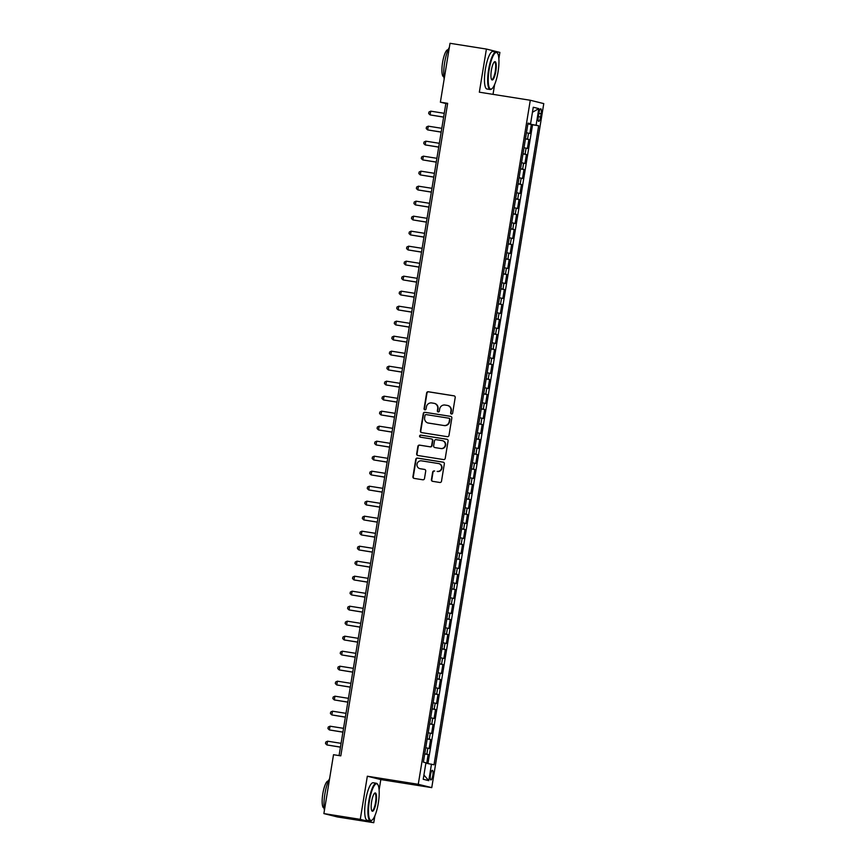 <?xml version="1.0" encoding="UTF-8"?>
<svg xmlns="http://www.w3.org/2000/svg" width="866" height="866" viewBox="0 0 866 866"><rect width="100%" height="100%" fill="white"/><g stroke="black" fill="none" stroke-linecap="round" stroke-linejoin="round"><path stroke-width="1.3" d="M451.467 414.035A1.05 1.018 -76 0 0 452.637 413.169L455.202 397.526A1.494 1.451 -76 0 0 454.011 395.827L428.302 391.746A1.494 1.451 -76 0 0 426.624 393.002L424.069 408.644A1.05 1.018 -76 0 0 424.903 409.835A1.05 1.018 -76 0 0 426.061 408.958L426.397 406.933A4.774 4.622 -76 0 1 431.744 402.95L433.888 403.285A4.774 4.622 -76 0 1 437.687 408.72L437.352 410.744A1.05 1.018 -76 0 0 438.185 411.935A1.05 1.018 -76 0 0 439.354 411.058L439.679 409.033A4.774 4.622 -76 0 1 445.027 405.05L447.17 405.385A4.774 4.622 -76 0 1 450.97 410.83L450.634 412.855A1.05 1.018 -76 0 0 451.467 414.035M432.805 775.416A4.86 1.202 99 0 0 432.405 770.318A4.86 1.202 99 0 0 430.478 774.832A4.86 1.202 99 0 0 430.878 779.93A4.86 1.202 99 0 0 432.805 775.416M432.686 481.344A1.494 1.451 -76 0 1 431.788 479.721L433 472.284A1.494 1.451 -76 0 1 434.678 471.039L434.31 470.952A1.494 1.451 -76 0 0 432.643 472.197L431.42 479.634A1.494 1.451 -76 0 0 432.61 481.334L439.82 482.47A1.494 1.451 -76 0 0 441.498 481.225L444.334 463.851A1.494 1.451 -76 0 0 443.154 462.152L417.434 458.082A1.494 1.451 -76 0 0 415.767 459.326L412.92 476.701A1.494 1.451 -76 0 0 414.11 478.4L422.825 479.786A1.494 1.451 -76 0 0 424.492 478.541L425.715 471.104A1.494 1.451 -76 0 0 424.524 469.404L420.205 468.723A3.994 3.865 -76 0 0 420.562 468.809L419.88 468.658A3.994 3.865 -76 0 0 420.205 468.723M437.135 471.396A3.994 3.865 -76 0 0 441.563 468.225A3.994 3.865 -76 0 0 438.423 463.526L421.493 460.842A3.994 3.865 -76 0 0 417.055 464.014A3.994 3.865 -76 0 0 419.88 468.658M379.113 789.987L380.813 779.573L367.336 776.217L360.267 819.355L323.884 813.585L337.361 816.941L373.755 822.7L374.891 815.783M367.336 776.217L418.267 784.293L530.284 100.261L543.772 103.606L431.755 787.638L418.267 784.293M498.859 58.704L499.888 52.415L486.411 49.059L479.342 92.186L530.284 100.261M486.411 49.059L450.017 43.3L440.383 102.177L445.849 103.541L339.071 755.585M323.884 813.585L333.518 754.708L340.803 755.866L447.657 103.335L440.383 102.177M447.321 436.68A1.494 1.451 -76 0 0 448.989 435.436L451.835 418.061A1.494 1.451 -76 0 0 450.645 416.362L424.935 412.292A1.494 1.451 -76 0 0 423.268 413.537L420.421 430.911A1.494 1.451 -76 0 0 421.612 432.61L447.321 436.68M448.09 440.956L445.243 458.33A1.494 1.451 -76 0 1 443.576 459.575L417.856 455.505A1.494 1.451 -76 0 1 416.665 453.806L417.888 446.369A1.494 1.451 -76 0 1 419.555 445.124L429.991 446.78A1.494 1.451 -76 0 0 431.658 445.535L432.459 440.599A1.494 1.451 -76 0 0 431.279 438.9L420.421 437.178A1.05 1.018 -76 0 1 419.599 435.944A1.05 1.018 -76 0 1 420.757 435.122L446.899 439.257A1.494 1.451 -76 0 1 448.09 440.956M426.721 763.314L428.161 754.513L424.719 753.972M424.751 753.777L426.83 754.189L427.815 748.181L429.146 748.516L430.619 739.51L427.176 738.969M427.209 738.774L429.287 739.185L430.272 733.188L431.604 733.513L433.076 724.517L429.633 723.965M429.666 723.77L431.744 724.182L432.729 718.185L434.05 718.509L435.533 709.514L432.091 708.962M432.112 708.778L434.202 709.178L435.187 703.181L436.507 703.517L437.99 694.51L434.537 693.969M434.57 693.774L436.659 694.186L437.633 688.178L438.965 688.513L440.437 679.507L436.994 678.966M437.027 678.771L439.116 679.182L440.09 673.185L441.422 673.51L442.894 664.514L439.452 663.962M439.484 663.767L441.573 664.179L442.548 658.182L443.879 658.506L445.351 649.511L441.909 648.959M441.941 648.775L444.02 649.175L445.005 643.178L446.336 643.514L447.809 634.507L444.366 633.966M444.399 633.771L446.477 634.183L447.462 628.175L448.794 628.51L450.266 619.504L446.824 618.963M446.856 618.768L448.934 619.179L449.919 613.182L451.251 613.507L452.723 604.511L449.281 603.959M449.313 603.764L451.392 604.176L452.377 598.179L453.708 598.503L455.18 589.508L451.738 588.956M451.771 588.772L453.849 589.172L454.834 583.175L456.166 583.511L457.638 574.504L454.195 573.963M454.228 573.768L456.306 574.18L457.291 568.172L458.623 568.507L460.095 559.501L456.653 558.96M456.685 558.765L458.764 559.176L459.749 553.179L461.08 553.504L462.552 544.508L459.11 543.956M459.142 543.761L461.221 544.173L462.206 538.176L463.537 538.5L465.01 529.505L461.567 528.953M461.6 528.769L463.678 529.169L464.663 523.172L465.995 523.508L467.467 514.501L464.024 513.96M464.046 513.765L466.135 514.177L467.12 508.169L468.441 508.504L469.924 499.498L466.471 498.957M466.503 498.762L468.593 499.173L469.567 493.176L470.898 493.501L472.381 484.505L468.928 483.953M468.961 483.758L471.05 484.17L472.024 478.173L473.356 478.497L474.828 469.502L471.385 468.961M471.418 468.766L473.507 469.166L474.481 463.169L475.813 463.505L477.285 454.498L473.843 453.957M473.875 453.762L475.954 454.174L476.939 448.166L478.27 448.501L479.742 439.495L476.3 438.954M476.332 438.759L478.411 439.17L479.396 433.173L480.727 433.498L482.2 424.502L478.757 423.95M478.79 423.755L480.868 424.167L481.853 418.17L483.185 418.495L484.657 409.499L481.215 408.958M481.247 408.763L483.325 409.163L484.31 403.166L485.642 403.502L487.114 394.495L483.672 393.954M483.704 393.759L485.783 394.171L486.768 388.163L488.099 388.498L489.571 379.492L486.129 378.951M486.162 378.756L488.24 379.167L489.225 373.17L490.557 373.495L492.029 364.499L488.586 363.947M488.619 363.752L490.697 364.164L491.682 358.167L493.014 358.492L494.486 349.496L491.044 348.955M491.076 348.76L493.155 349.16L494.14 343.163L495.471 343.499L496.943 334.493L493.501 333.951M493.533 333.756L495.612 334.168L496.597 328.16L497.928 328.495L499.401 319.489L495.958 318.948M495.991 318.753L498.069 319.164L499.054 313.167L500.375 313.492L501.858 304.496L498.405 303.944M498.437 303.75L500.526 304.161L501.501 298.164L502.832 298.489L504.315 289.493L500.862 288.952M500.894 288.757L502.984 289.157L503.958 283.16L505.289 283.496L506.762 274.49L503.319 273.948M503.352 273.753L505.441 274.165L506.415 268.157L507.747 268.492L509.219 259.486L505.776 258.945M505.809 258.75L507.898 259.161L508.872 253.164L510.204 253.489L511.676 244.493L508.234 243.941M508.266 243.747L510.345 244.158L511.33 238.161L512.661 238.486L514.133 229.49L510.691 228.949M510.724 228.754L512.802 229.154L513.787 223.157L515.118 223.493L516.591 214.487L513.148 213.945M513.181 213.75L515.259 214.162L516.244 208.154L517.576 208.489L519.048 199.483L515.606 198.942M515.638 198.747L517.716 199.158L518.702 193.161L520.033 193.486L521.505 184.49L518.063 183.938M518.095 183.744L520.174 184.155L521.159 178.158L522.49 178.483L523.962 169.487L520.52 168.946M520.553 168.751L522.631 169.151L523.616 163.154L524.948 163.49L526.42 154.484L522.977 153.942M523.01 153.747L525.088 154.159L526.073 148.151L527.405 148.487L528.877 139.48L525.467 138.744M525.435 138.939L528.877 139.48M538.869 113.165L538.327 116.466A4.709 1.158 99 0 0 538.717 121.402A4.709 1.158 99 0 0 540.59 117.018L541.131 113.727A4.709 1.158 99 0 0 540.741 108.791A4.709 1.158 99 0 0 538.869 113.165M425.866 763.163L434.018 764.786L538.663 125.754L527.924 123.697M431.474 764.148L428.767 780.656L423.225 779.281L425.931 762.773L423.377 762.145L528.022 123.113L530.577 123.741L533.272 107.243L538.814 108.618L536.119 125.126M427.956 763.531L532.558 124.791L531.334 124.487L529.862 133.483L526.441 132.747M525.088 154.159L526.42 154.484M522.631 169.151L523.962 169.487M520.174 184.155L521.505 184.49M517.716 199.158L519.048 199.483M515.259 214.162L516.591 214.487M512.802 229.154L514.133 229.49M510.345 244.158L511.676 244.493M507.898 259.161L509.219 259.486M505.441 274.165L506.762 274.49M502.984 289.157L504.315 289.493M500.526 304.161L501.858 304.496M498.069 319.164L499.401 319.489M495.612 334.168L496.943 334.493M493.155 349.16L494.486 349.496M490.697 364.164L492.029 364.499M488.24 379.167L489.571 379.492M485.783 394.171L487.114 394.495M483.325 409.163L484.657 409.499M480.868 424.167L482.2 424.502M478.411 439.17L479.742 439.495M475.954 454.174L477.285 454.498M473.507 469.166L474.828 469.502M471.05 484.17L472.381 484.505M468.593 499.173L469.924 499.498M466.135 514.177L467.467 514.501M463.678 529.169L465.01 529.505M461.221 544.173L462.552 544.508M458.764 559.176L460.095 559.501M456.306 574.18L457.638 574.504M453.849 589.172L455.18 589.508M451.392 604.176L452.723 604.511M448.934 619.179L450.266 619.504M446.477 634.183L447.809 634.507M444.02 649.175L445.351 649.511M441.573 664.179L442.894 664.514M439.116 679.182L440.437 679.507M436.659 694.186L437.99 694.51M434.202 709.178L435.533 709.514M431.744 724.182L433.076 724.517M429.287 739.185L430.619 739.51M426.83 754.189L428.161 754.513M360.267 819.355L373.755 822.7M380.813 779.573L431.755 787.638M493.025 94.351L494.638 84.489M447.581 103.812L445.849 103.541M527.892 123.935L531.334 124.487M532.558 124.791L538.663 125.754M527.979 123.416L530.577 123.741M526.073 148.151L523.984 147.75M523.616 163.154L521.538 162.743M521.159 178.158L519.08 177.746M518.702 193.161L516.623 192.75M516.244 208.154L514.166 207.753M513.787 223.157L511.709 222.746M511.33 238.161L509.251 237.749M508.872 253.164L506.794 252.753M506.415 268.157L504.337 267.756M503.958 283.16L501.879 282.749M501.501 298.164L499.422 297.752M499.054 313.167L496.965 312.756M496.597 328.16L494.508 327.749M494.14 343.163L492.05 342.752M491.682 358.167L489.604 357.755M489.225 373.17L487.147 372.759M486.768 388.163L484.689 387.752M484.31 403.166L482.232 402.755M481.853 418.17L479.775 417.758M479.396 433.173L477.318 432.762M476.939 448.166L474.86 447.754M474.481 463.169L472.403 462.758M472.024 478.173L469.946 477.761M469.567 493.176L467.488 492.765M467.12 508.169L465.031 507.757M464.663 523.172L462.574 522.761M462.206 538.176L460.117 537.764M459.749 553.179L457.659 552.768M457.291 568.172L455.213 567.76M454.834 583.175L452.756 582.764M452.377 598.179L450.298 597.767M449.919 613.182L447.841 612.771M447.462 628.175L445.384 627.763M445.005 643.178L442.927 642.767M442.548 658.182L440.469 657.77M440.09 673.185L438.012 672.774M437.633 688.178L435.555 687.766M435.187 703.181L433.097 702.77M432.729 718.185L430.64 717.773M430.272 733.188L428.183 732.777M427.815 748.181L425.726 747.769M532.46 112.255L538.814 108.618M428.767 780.656L423.918 775.048M451.576 414.045A1.05 1.018 -76 0 1 451.002 412.941L451.338 410.917A4.774 4.622 -76 0 0 447.917 405.559L447.549 405.461M434.267 403.361L434.624 403.448A4.774 4.622 -76 0 1 438.044 408.806L437.72 410.841A1.05 1.018 -76 0 0 438.283 411.945M454.304 395.903L428.659 391.843A1.494 1.451 -76 0 0 426.992 393.088L424.427 408.73A1.05 1.018 -76 0 0 425 409.845M450.937 416.438L425.303 412.378A1.494 1.451 -76 0 0 423.626 413.623L420.779 430.997A1.494 1.451 -76 0 0 421.677 432.621M448.902 418.213L449.108 418.267A1.05 1.018 -76 0 1 449.941 419.458L449.573 419.361A1.05 1.018 -76 0 0 448.74 418.181L426.169 414.598A1.05 1.018 -76 0 0 425 415.474L424.654 417.607A4.774 4.622 -76 0 0 428.811 423.138L428.075 422.965M428.811 423.138L444.247 425.574L428.454 423.041M443.879 425.487A4.774 4.622 -76 0 0 449.227 421.504L449.573 419.361M444.247 425.574A4.774 4.622 -76 0 0 449.584 421.59L449.227 421.504M449.941 419.458L449.584 421.59M431.636 438.986A1.494 1.451 -76 0 1 432.827 440.686L432.026 445.622A1.494 1.451 -76 0 1 430.348 446.867L419.923 445.221A1.494 1.451 -76 0 0 418.256 446.466L417.033 453.903A1.494 1.451 -76 0 0 417.932 455.516M447.192 439.343L421.125 435.208A1.05 1.018 -76 0 0 420.54 437.2M440.805 448.491A3.994 3.865 -76 0 0 445.243 445.319A3.994 3.865 -76 0 0 442.104 440.61L436.139 439.668A1.494 1.451 -76 0 0 434.461 440.913L433.66 445.849A1.494 1.451 -76 0 0 434.84 447.549L441.173 448.577A3.994 3.865 -76 0 0 445.611 445.416A3.994 3.865 -76 0 0 442.786 440.772L442.418 440.675M441.173 448.577L435.208 447.635M437.492 471.494A3.994 3.865 -76 0 0 441.931 468.322A3.994 3.865 -76 0 0 439.105 463.678L438.737 463.581M424.816 469.48L420.562 468.809M443.446 462.238L417.802 458.179A1.494 1.451 -76 0 0 416.135 459.424L413.288 476.798A1.494 1.451 -76 0 0 414.186 478.411M444.247 113.305L430.727 111.162L430.11 114.907L443.619 117.137M430.727 111.162L428.93 112.06L428.681 113.554L430.11 114.907L443.63 117.051M498.037 71.921A18.543 4.568 99 0 0 497.549 53.281A18.543 4.568 99 0 0 489.149 69.713A18.543 4.568 99 0 0 491.931 88.711A18.543 4.568 99 0 0 498.037 71.921M491.931 88.711L491.455 89.09A19.009 4.676 -81 0 1 490.188 89.512A19.009 4.676 -81 0 1 488.608 69.616A19.009 4.676 -81 0 1 496.131 51.971A19.009 4.676 -81 0 1 497.203 52.772L497.549 53.281M495.817 71.369A9.277 2.284 -81 0 1 491.617 79.585A9.277 2.284 -81 0 1 491.368 70.265A9.277 2.284 -81 0 1 494.421 61.865A9.277 2.284 -81 0 1 495.817 71.369M491.455 79.293A8.822 2.176 99 0 0 491.78 79.456A8.822 2.176 99 0 0 495.276 71.272A8.822 2.176 99 0 0 494.54 62.038A8.822 2.176 99 0 0 494.183 62.092M444.171 79.023A19.009 4.676 -81 0 1 444.648 62.655A19.009 4.676 -81 0 1 449.357 47.338M443.857 76.793L443.717 76.771A13.683 3.367 -81 0 1 442.58 62.439A13.683 3.367 -81 0 1 447.993 49.741L448.133 49.763M490.188 89.512L486.984 89.014A19.009 4.676 -81 0 1 485.404 69.107A19.009 4.676 -81 0 1 492.927 51.473L496.131 51.971M378.29 803.204A18.543 4.568 99 0 0 377.793 784.564A18.543 4.568 99 0 0 369.392 800.996A18.543 4.568 99 0 0 372.185 820.005A18.543 4.568 99 0 0 378.29 803.204M372.185 820.005L371.709 820.373A19.009 4.676 -81 0 1 370.431 820.806A19.009 4.676 -81 0 1 368.851 800.898A19.009 4.676 -81 0 1 376.374 783.265A19.009 4.676 -81 0 1 377.457 784.066L377.793 784.564M376.06 802.652A9.277 2.284 -81 0 1 371.871 810.868A9.277 2.284 -81 0 1 371.622 801.548A9.277 2.284 -81 0 1 374.675 793.148A9.277 2.284 -81 0 1 376.06 802.652M371.709 810.576A8.822 2.176 99 0 0 372.023 810.738A8.822 2.176 99 0 0 375.519 802.555A8.822 2.176 99 0 0 374.783 793.321A8.822 2.176 99 0 0 374.426 793.375M324.414 810.305A19.009 4.676 -81 0 1 324.891 793.938A19.009 4.676 -81 0 1 329.61 778.621M324.1 808.075L323.96 808.054A13.683 3.367 -81 0 1 322.823 793.721A13.683 3.367 -81 0 1 328.246 781.024L328.387 781.045M370.431 820.806L367.227 820.297A19.009 4.676 -81 0 1 365.647 800.39A19.009 4.676 -81 0 1 373.181 782.756L376.374 783.265M441.79 128.309L428.269 126.165L427.652 129.911L441.162 132.13M428.269 126.165L426.473 127.053L426.224 128.558L427.652 129.911L441.173 132.054M439.333 143.301L425.812 141.169L425.195 144.914L438.705 147.133M425.812 141.169L424.015 142.056L423.766 143.561L425.195 144.914L438.716 147.058M436.875 158.305L423.355 156.161L422.749 159.918L436.248 162.137M423.355 156.161L421.558 157.06L421.309 158.554L422.749 159.918L436.258 162.061M434.418 173.308L420.898 171.165L420.291 174.91L433.79 177.14M420.898 171.165L419.101 172.063L418.852 173.557L420.291 174.91L433.812 177.054M431.961 188.312L418.44 186.168L417.834 189.914L431.333 192.133M418.44 186.168L416.643 187.056L416.394 188.561L417.834 189.914L431.355 192.057M429.504 203.304L415.994 201.172L415.377 204.917L428.876 207.136M415.994 201.172L414.186 202.059L413.937 203.564L415.377 204.917L428.897 207.061M427.046 218.308L413.537 216.164L412.92 219.921L426.429 222.14M413.537 216.164L411.729 217.063L411.48 218.557L412.92 219.921L426.44 222.064M424.6 233.311L411.079 231.168L410.462 234.913L423.972 237.143M411.079 231.168L409.272 232.066L409.023 233.56L410.462 234.913L423.983 237.057M422.143 248.315L408.622 246.171L408.005 249.917L421.515 252.136M408.622 246.171L406.814 247.059L406.565 248.564L408.005 249.917L421.525 252.06M419.685 263.307L406.165 261.175L405.548 264.92L419.057 267.139M406.165 261.175L404.357 262.062L404.119 263.567L405.548 264.92L419.068 267.064M417.228 278.311L403.708 276.167L403.091 279.924L416.6 282.143M403.708 276.167L401.9 277.066L401.662 278.56L403.091 279.924L416.611 282.056M414.771 293.314L401.25 291.171L400.633 294.916L414.143 297.146M401.25 291.171L399.442 292.069L399.204 293.563L400.633 294.916L414.154 297.06M412.313 308.318L398.793 306.174L398.176 309.92L411.686 312.139M398.793 306.174L396.985 307.062L396.747 308.567L398.176 309.92L411.696 312.063M409.856 323.31L396.336 321.178L395.719 324.923L409.228 327.142M396.336 321.178L394.539 322.065L394.29 323.57L395.719 324.923L409.239 327.067M407.399 338.314L393.878 336.17L393.261 339.927L406.771 342.146M393.878 336.17L392.082 337.069L391.833 338.563L393.261 339.927L406.782 342.059M404.942 353.317L391.421 351.174L390.815 354.919L404.314 357.149M391.421 351.174L389.624 352.072L389.375 353.566L390.815 354.919L404.325 357.063M402.484 368.321L388.964 366.177L388.358 369.923L401.856 372.142M388.964 366.177L387.167 367.065L386.918 368.57L388.358 369.923L401.867 372.066M400.027 383.313L386.507 381.181L385.9 384.926L399.399 387.145M386.507 381.181L384.71 382.068L384.461 383.573L385.9 384.926L399.421 387.07M397.57 398.317L384.049 396.173L383.443 399.93L396.942 402.149M384.049 396.173L382.252 397.072L382.003 398.566L383.443 399.93L396.964 402.062M395.113 413.32L381.603 411.177L380.986 414.922L394.485 417.152M381.603 411.177L379.795 412.075L379.546 413.569L380.986 414.922L394.506 417.066M392.666 428.324L379.146 426.18L378.529 429.926L392.038 432.145M379.146 426.18L377.338 427.068L377.089 428.573L378.529 429.926L392.049 432.069M390.209 443.316L376.688 441.184L376.071 444.929L389.581 447.148M376.688 441.184L374.881 442.071L374.632 443.576L376.071 444.929L389.592 447.072M387.752 458.32L374.231 456.176L373.614 459.933L387.124 462.152M374.231 456.176L372.423 457.075L372.185 458.569L373.614 459.933L387.134 462.065M385.294 473.323L371.774 471.18L371.157 474.925L384.666 477.155M371.774 471.18L369.966 472.078L369.728 473.572L371.157 474.925L384.677 477.069M382.837 488.327L369.317 486.183L368.7 489.929L382.209 492.148M369.317 486.183L367.509 487.071L367.271 488.576L368.7 489.929L382.22 492.072M380.38 503.319L366.859 501.187L366.242 504.932L379.752 507.151M366.859 501.187L365.051 502.074L364.813 503.579L366.242 504.932L379.763 507.075M377.922 518.323L364.402 516.179L363.785 519.936L377.295 522.155M364.402 516.179L362.605 517.078L362.356 518.572L363.785 519.936L377.305 522.068M375.465 533.326L361.945 531.183L361.328 534.928L374.837 537.158M361.945 531.183L360.148 532.081L359.899 533.575L361.328 534.928L374.848 537.072M373.008 548.33L359.487 546.186L358.881 549.932L372.38 552.151M359.487 546.186L357.69 547.074L357.442 548.579L358.881 549.932L372.391 552.075M370.551 563.322L357.03 561.179L356.424 564.935L369.923 567.154M357.03 561.179L355.233 562.077L354.984 563.582L356.424 564.935L369.934 567.078M368.093 578.326L354.573 576.182L353.967 579.939L367.465 582.158M354.573 576.182L352.776 577.081L352.527 578.575L353.967 579.939L367.487 582.071M365.636 593.329L352.116 591.186L351.509 594.931L365.008 597.161M352.116 591.186L350.319 592.084L350.07 593.578L351.509 594.931L365.03 597.075M363.179 608.333L349.669 606.189L349.052 609.935L362.551 612.154M349.669 606.189L347.861 607.077L347.612 608.582L349.052 609.935L362.573 612.078M360.721 623.325L347.212 621.182L346.595 624.938L360.104 627.157M347.212 621.182L345.404 622.08L345.155 623.585L346.595 624.938L360.115 627.081M358.275 638.329L344.755 636.185L344.138 639.942L357.647 642.161M344.755 636.185L342.947 637.084L342.698 638.578L344.138 639.942L357.658 642.074M355.818 653.332L342.297 651.189L341.68 654.934L355.19 657.164M342.297 651.189L340.49 652.087L340.251 653.581L341.68 654.934L355.201 657.077M353.36 668.336L339.84 666.192L339.223 669.938L352.733 672.157M339.84 666.192L338.032 667.08L337.794 668.584L339.223 669.938L352.743 672.081M350.903 683.328L337.383 681.185L336.766 684.941L350.275 687.16M337.383 681.185L335.575 682.083L335.337 683.588L336.766 684.941L350.286 687.084M348.446 698.332L334.925 696.188L334.308 699.945L347.818 702.164M334.925 696.188L333.118 697.087L332.88 698.581L334.308 699.945L347.829 702.077M345.989 713.335L332.468 711.192L331.851 714.937L345.361 717.167M332.468 711.192L330.671 712.09L330.422 713.584L331.851 714.937L345.372 717.08M343.531 728.338L330.011 726.195L329.394 729.941L342.904 732.16M330.011 726.195L328.214 727.083L327.965 728.587L329.394 729.941L342.914 732.084M341.074 743.331L327.554 741.188L326.937 744.944L340.446 747.163M327.554 741.188L325.757 742.086L325.508 743.591L326.937 744.944L340.457 747.087M527.546 139.155L528.531 133.158M538.836 113.359L541.131 113.727M538.295 116.661L540.59 117.018"/></g></svg>
